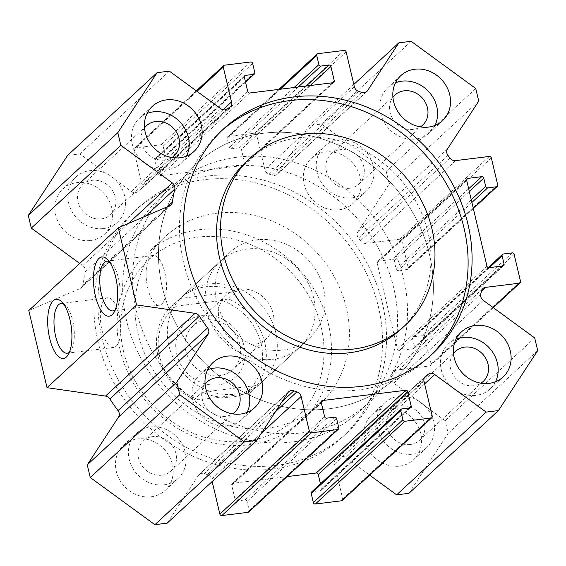 <?xml version="1.0" encoding="UTF-8"?>
<svg xmlns="http://www.w3.org/2000/svg" width="566" height="566" viewBox="0 0 566 566"><rect width="100%" height="100%" fill="white"/><g stroke="black" fill="none" stroke-linecap="round" stroke-linejoin="round"><path stroke-width="0.42" stroke-dasharray="2.83 2.12" d="M401.181 329.037A114.028 101.052 47.3 0 0 416.682 202.883A114.028 101.052 47.3 0 0 298.381 137.828A114.028 101.052 47.3 0 0 246.387 161.565M429.941 356.163A153.499 136.031 -132.7 0 1 427.974 358.023A153.499 136.031 -132.7 0 1 223.888 337.633A153.499 136.031 -132.7 0 1 219.594 132.585A153.499 136.031 -132.7 0 1 221.603 130.767M276.42 465.372A153.499 136.031 47.3 0 0 346.406 433.415A153.499 136.031 47.3 0 0 342.112 228.367A153.499 136.031 47.3 0 0 138.026 207.977A153.499 136.031 47.3 0 0 117.155 377.798A153.499 136.031 47.3 0 0 276.42 465.372M272.437 469.051A153.499 136.031 47.3 0 0 342.43 437.094A153.499 136.031 47.3 0 0 338.128 232.039A153.499 136.031 47.3 0 0 134.05 211.656A153.499 136.031 47.3 0 0 113.179 381.477A153.499 136.031 47.3 0 0 272.437 469.051M267.619 428.172A114.028 101.052 -132.7 0 1 138.047 333.558A114.028 101.052 -132.7 0 1 164.819 236.963A114.028 101.052 -132.7 0 1 316.422 252.103A114.028 101.052 -132.7 0 1 319.613 404.435A114.028 101.052 -132.7 0 1 267.619 428.172M206.703 310.741A58.475 51.824 47.3 0 0 245.849 355.639A58.475 51.824 47.3 0 0 299.81 347.085A58.475 51.824 47.3 0 0 298.176 268.97A58.475 51.824 47.3 0 0 220.429 261.209A58.475 51.824 47.3 0 0 206.703 310.741M126.572 320.632A146.191 129.55 -132.7 0 1 160.893 196.791A146.191 129.55 -132.7 0 1 355.257 216.212A146.191 129.55 -132.7 0 1 359.353 411.503A146.191 129.55 -132.7 0 1 224.44 432.877A146.191 129.55 -132.7 0 1 126.572 320.632M168.901 345.677A58.475 51.824 47.3 0 0 208.047 390.582A58.475 51.824 47.3 0 0 262.016 382.029A58.475 51.824 47.3 0 0 260.374 303.914A58.475 51.824 47.3 0 0 182.627 296.145A58.475 51.824 47.3 0 0 168.901 345.677M123.494 351.288A108.177 95.866 47.3 0 0 292.608 421.288A108.177 95.866 47.3 0 0 250.865 244.682A108.177 95.866 47.3 0 0 123.494 351.288M120.141 350.106A114.028 101.052 47.3 0 0 196.48 437.66A114.028 101.052 47.3 0 0 301.706 420.984A114.028 101.052 47.3 0 0 298.515 268.659A114.028 101.052 47.3 0 0 146.912 253.511A114.028 101.052 47.3 0 0 120.141 350.106M162.378 287.535A146.191 129.55 47.3 0 0 260.254 399.78A146.191 129.55 47.3 0 0 395.16 378.399A146.191 129.55 47.3 0 0 391.071 183.108A146.191 129.55 47.3 0 0 196.699 163.694A146.191 129.55 47.3 0 0 162.378 287.535M351.925 197.881A30.698 27.203 47.3 0 0 365.919 191.492A30.698 27.203 47.3 0 0 365.063 150.478A30.698 27.203 47.3 0 0 324.24 146.403A30.698 27.203 47.3 0 0 320.073 180.37A30.698 27.203 47.3 0 0 351.925 197.881M338.992 209.837A30.698 27.203 47.3 0 0 352.986 203.442A30.698 27.203 47.3 0 0 352.13 162.435A30.698 27.203 47.3 0 0 311.314 158.36A30.698 27.203 47.3 0 0 307.14 192.32A30.698 27.203 47.3 0 0 338.992 209.837M349.639 188.237A20.468 18.14 -132.7 0 1 328.407 176.564A20.468 18.14 -132.7 0 1 331.188 153.917A20.468 18.14 -132.7 0 1 340.52 149.657A20.468 18.14 -132.7 0 1 361.759 161.331A20.468 18.14 -132.7 0 1 358.971 183.978A20.468 18.14 -132.7 0 1 349.639 188.237M103.514 228.544A30.698 27.203 47.3 0 0 117.509 222.155A30.698 27.203 47.3 0 0 116.653 181.141A30.698 27.203 47.3 0 0 75.837 177.066A30.698 27.203 47.3 0 0 71.663 211.033A30.698 27.203 47.3 0 0 103.514 228.544M90.581 240.5A30.698 27.203 47.3 0 0 104.583 234.105A30.698 27.203 47.3 0 0 103.719 193.098A30.698 27.203 47.3 0 0 62.904 189.016A30.698 27.203 47.3 0 0 58.73 222.983A30.698 27.203 47.3 0 0 90.581 240.5M101.236 218.9A20.468 18.14 -132.7 0 1 79.997 207.22A20.468 18.14 -132.7 0 1 82.778 184.58A20.468 18.14 -132.7 0 1 92.109 180.321A20.468 18.14 -132.7 0 1 113.349 191.994A20.468 18.14 -132.7 0 1 110.568 214.641A20.468 18.14 -132.7 0 1 101.236 218.9M164.098 484.836A30.698 27.203 47.3 0 0 178.092 478.44A30.698 27.203 47.3 0 0 177.236 437.433A30.698 27.203 47.3 0 0 136.42 433.351A30.698 27.203 47.3 0 0 132.246 467.318A30.698 27.203 47.3 0 0 164.098 484.836M151.164 496.785A30.698 27.203 47.3 0 0 165.166 490.397A30.698 27.203 47.3 0 0 164.303 449.383A30.698 27.203 47.3 0 0 123.487 445.308A30.698 27.203 47.3 0 0 119.313 479.268A30.698 27.203 47.3 0 0 151.164 496.785M161.819 475.185A20.468 18.14 -132.7 0 1 140.58 463.512A20.468 18.14 -132.7 0 1 143.368 440.864A20.468 18.14 -132.7 0 1 152.7 436.605A20.468 18.14 -132.7 0 1 173.932 448.286A20.468 18.14 -132.7 0 1 171.151 470.926A20.468 18.14 -132.7 0 1 161.819 475.185M412.508 454.173A30.698 27.203 47.3 0 0 426.502 447.777A30.698 27.203 47.3 0 0 425.646 406.77A30.698 27.203 47.3 0 0 384.823 402.688A30.698 27.203 47.3 0 0 380.656 436.655A30.698 27.203 47.3 0 0 412.508 454.173M399.575 466.122A30.698 27.203 47.3 0 0 413.569 459.733A30.698 27.203 47.3 0 0 412.713 418.72A30.698 27.203 47.3 0 0 371.897 414.645A30.698 27.203 47.3 0 0 367.723 448.612A30.698 27.203 47.3 0 0 399.575 466.122M410.223 444.522A20.468 18.14 -132.7 0 1 388.991 432.849A20.468 18.14 -132.7 0 1 391.771 410.208A20.468 18.14 -132.7 0 1 401.103 405.942A20.468 18.14 -132.7 0 1 422.342 417.623A20.468 18.14 -132.7 0 1 419.555 440.263A20.468 18.14 -132.7 0 1 410.223 444.522M434.929 125.461A30.698 27.203 -132.7 0 1 429.58 132.649A30.698 27.203 -132.7 0 1 388.764 128.567A30.698 27.203 -132.7 0 1 387.908 87.56A30.698 27.203 -132.7 0 1 395.493 82.799M392.917 97.211A20.468 18.14 47.3 0 0 395.422 122.412A20.468 18.14 47.3 0 0 420.354 126.89M247.101 412.409A30.698 27.203 -132.7 0 1 241.76 419.597A30.698 27.203 -132.7 0 1 200.937 415.522A30.698 27.203 -132.7 0 1 200.081 374.508A30.698 27.203 -132.7 0 1 207.665 369.747M205.097 384.158A20.468 18.14 47.3 0 0 207.602 409.367A20.468 18.14 47.3 0 0 232.527 413.838M186.518 156.117A30.698 27.203 -132.7 0 1 181.177 163.312A30.698 27.203 -132.7 0 1 140.354 159.23A30.698 27.203 -132.7 0 1 139.498 118.223A30.698 27.203 -132.7 0 1 147.082 113.455M144.507 127.874A20.468 18.14 47.3 0 0 147.019 153.075A20.468 18.14 47.3 0 0 171.944 157.553M495.512 381.746A30.698 27.203 -132.7 0 1 490.163 388.934A30.698 27.203 -132.7 0 1 449.347 384.859A30.698 27.203 -132.7 0 1 448.491 343.845A30.698 27.203 -132.7 0 1 456.076 339.084M453.5 353.502A20.468 18.14 47.3 0 0 456.005 378.704A20.468 18.14 47.3 0 0 480.937 383.182M69.469 352.172A25.046 9.785 -97 0 0 69.738 351.939A25.046 9.785 -97 0 0 71.054 350.333A25.046 9.785 -97 0 0 73.87 327.134A25.046 9.785 -97 0 0 65.5 305.322A25.046 9.785 -97 0 0 63.512 303.921M116.122 346.215A25.046 9.785 -97 0 0 119.744 318.028A25.046 9.785 -97 0 0 107.476 297.751A25.046 9.785 -97 0 0 100.833 323.809A25.046 9.785 -97 0 0 113.61 347.467A25.046 9.785 -97 0 0 116.122 346.215M115.223 309.878A25.046 9.785 -97 0 0 115.492 309.644A25.046 9.785 -97 0 0 116.815 308.038A25.046 9.785 -97 0 0 119.624 284.84A25.046 9.785 -97 0 0 111.261 263.027A25.046 9.785 -97 0 0 109.266 261.626M161.883 303.921A25.046 9.785 -97 0 0 165.505 275.734A25.046 9.785 -97 0 0 153.23 255.457A25.046 9.785 -97 0 0 146.587 281.514A25.046 9.785 -97 0 0 159.364 305.173A25.046 9.785 -97 0 0 161.883 303.921M167.14 523.175L198.411 475.405A5.851 5.179 -132.7 0 1 199.14 474.541A5.851 5.179 -132.7 0 1 204.298 473.601A166.652 147.691 47.3 0 0 207.361 474.619A5.851 5.179 -132.7 0 1 211.62 479.232L212.165 481.553M248.835 511.975A1.755 1.557 47.3 0 0 249.245 510.49L247.094 501.391A1.755 1.557 47.3 0 0 245.099 499.941L237.09 500.924A1.755 1.557 -132.7 0 1 235.095 499.474L231.706 485.14A1.755 1.557 -132.7 0 1 232.916 483.293L287.103 476.6M320.462 483.817L321.637 488.791A1.755 1.557 -132.7 0 1 320.427 490.644L312.411 491.628A1.755 1.557 47.3 0 0 311.611 491.995M342.317 500.436A1.755 1.557 47.3 0 0 342.734 498.95L334.485 464.063A5.851 5.179 -132.7 0 1 335.857 459.111A5.851 5.179 -132.7 0 1 336.381 458.693A166.652 147.691 47.3 0 0 338.801 456.995A5.851 5.179 -132.7 0 1 345.189 457.286L369.662 475.157M408.893 493.333L448.173 433.33L445.18 420.672L393.745 383.111A5.851 5.179 -132.7 0 1 391.233 376.899A166.652 147.691 47.3 0 0 391.877 373.914A5.851 5.179 -132.7 0 1 393.299 371.353A5.851 5.179 -132.7 0 1 395.967 370.136L429.778 365.969A1.755 1.557 47.3 0 0 430.988 364.115L424.606 337.11A1.755 1.557 47.3 0 0 422.611 335.652L413.796 336.742A1.755 1.557 47.3 0 0 412.586 338.588L414.538 346.859A1.755 1.557 -132.7 0 1 413.329 348.713L399.44 350.425A1.755 1.557 -132.7 0 1 397.445 348.967L377.119 262.985A1.755 1.557 -132.7 0 1 378.329 261.138L392.224 259.419A1.755 1.557 -132.7 0 1 394.212 260.876L396.172 269.147A1.755 1.557 47.3 0 0 398.16 270.605L406.975 269.515A1.755 1.557 47.3 0 0 408.192 267.661L401.803 240.656A1.755 1.557 47.3 0 0 399.808 239.199L365.997 243.373A5.851 5.179 -132.7 0 1 360.408 240.791A166.652 147.691 47.3 0 0 358.427 238.13A5.851 5.179 -132.7 0 1 357.945 231.671L389.217 183.9L386.224 171.243L321.601 124.06L309.333 125.574L278.069 173.345A5.851 5.179 -132.7 0 1 277.34 174.208A5.851 5.179 -132.7 0 1 272.175 175.149A166.652 147.691 47.3 0 0 269.119 174.13A5.851 5.179 -132.7 0 1 264.86 169.517L256.61 134.637A1.755 1.557 47.3 0 0 254.615 133.18L228.445 136.413A1.755 1.557 47.3 0 0 227.228 138.26L229.379 147.358A1.755 1.557 47.3 0 0 231.374 148.808L239.39 147.825A1.755 1.557 -132.7 0 1 241.378 149.275L244.767 163.609A1.755 1.557 -132.7 0 1 243.557 165.463L160.22 175.743A1.755 1.557 -132.7 0 1 158.225 174.293L154.836 159.959A1.755 1.557 -132.7 0 1 156.046 158.112L164.062 157.122A1.755 1.557 47.3 0 0 165.272 155.268L163.128 146.177A1.755 1.557 47.3 0 0 161.133 144.719L134.956 147.952A1.755 1.557 47.3 0 0 133.746 149.799L141.988 184.686A5.851 5.179 -132.7 0 1 140.616 189.638A5.851 5.179 -132.7 0 1 140.092 190.056A166.652 147.691 47.3 0 0 137.672 191.754A5.851 5.179 -132.7 0 1 131.284 191.464L79.848 153.902L67.58 155.417M537.7 350.573L448.173 433.33M534.707 337.916L445.18 420.672M478.737 101.151L389.217 183.9M475.744 88.494L386.224 171.243M411.128 41.311L321.601 124.06M353.835 84.447L309.333 125.574M169.368 71.153L79.848 153.902M79.721 263.445L82.735 265.645A5.851 5.179 -132.7 0 1 85.247 271.85A166.652 147.691 47.3 0 0 82.905 284.804A5.851 5.179 -132.7 0 1 81.419 287.712A5.851 5.179 -132.7 0 1 80.089 288.568L28.788 310.522M403.622 278.465A146.191 129.55 -132.7 0 1 369.301 402.306A146.191 129.55 -132.7 0 1 174.929 382.892A146.191 129.55 -132.7 0 1 170.84 187.601A146.191 129.55 -132.7 0 1 305.746 166.22A146.191 129.55 -132.7 0 1 403.622 278.465M216.651 301.544A58.475 51.824 47.3 0 0 255.797 346.449A58.475 51.824 47.3 0 0 309.758 337.895A58.475 51.824 47.3 0 0 287.139 244.632A58.475 51.824 47.3 0 0 230.376 252.012A58.475 51.824 47.3 0 0 216.651 301.544M429.481 254.566A146.191 129.55 47.3 0 0 331.612 142.314A146.191 129.55 47.3 0 0 196.699 163.694A146.191 129.55 47.3 0 0 200.796 358.986A146.191 129.55 47.3 0 0 395.16 378.399A146.191 129.55 47.3 0 0 429.481 254.566M236.404 291.525A58.475 51.824 47.3 0 0 180.122 298.473L236.404 291.525L228.445 298.876A58.475 51.824 -132.7 0 1 251.071 392.139A58.475 51.824 -132.7 0 1 250.596 392.578L244.123 394.169L198.793 399.766L194.315 399.525L202.274 392.167A58.475 51.824 47.3 0 0 258.556 385.22L202.274 392.167M180.122 298.473L172.163 305.824L176.649 306.072L221.978 300.475L228.445 298.876M258.556 385.22L250.596 392.578M194.315 399.525A58.475 51.824 -132.7 0 1 171.689 306.256A58.475 51.824 -132.7 0 1 172.163 305.824M176.649 306.072A55.553 49.228 47.3 0 0 159.633 356.382A55.553 49.228 47.3 0 0 198.793 399.766M244.123 394.169A55.553 49.228 47.3 0 0 261.138 343.852A55.553 49.228 47.3 0 0 221.978 300.475M176.726 354.274A36.84 32.644 47.3 0 0 234.324 378.116A36.84 32.644 47.3 0 0 220.103 317.972A36.84 32.644 47.3 0 0 176.726 354.274M185.874 351.161A29.545 26.185 -132.7 0 1 192.808 326.129A29.545 26.185 -132.7 0 1 232.095 330.056A29.545 26.185 -132.7 0 1 232.923 369.527A29.545 26.185 -132.7 0 1 205.656 373.843A29.545 26.185 -132.7 0 1 185.874 351.161M219.205 320.349A29.545 26.185 -132.7 0 1 226.138 295.325A29.545 26.185 -132.7 0 1 265.426 299.244A29.545 26.185 -132.7 0 1 266.253 338.716A29.545 26.185 -132.7 0 1 238.986 343.038A29.545 26.185 -132.7 0 1 219.205 320.349M287.931 392.655L198.411 475.405M281.903 401.867L204.298 473.601M275.529 411.609L207.361 474.619M261.358 433.252L211.62 479.232M338.772 427.74L249.245 510.49M336.621 418.642L247.094 501.391M334.626 417.192L245.099 499.941M326.61 418.175L237.09 500.924M324.622 416.725L235.095 499.474M321.233 402.391L231.706 485.14M321.219 401.676L232.916 483.293M409.034 408.001L321.637 488.791M409.954 407.888L320.427 490.644M401.938 408.878L312.411 491.628M432.254 416.201L342.734 498.95M424.012 381.314L334.485 464.063M424.925 376.85L336.381 458.693M424.231 378.038L338.801 456.995M424.613 383.868L345.189 457.286M483.265 300.355L393.745 383.111M480.753 294.15L391.233 376.899M395.967 370.136L391.877 373.914M493.036 307.494L429.778 365.969M520.515 281.366L430.988 364.115M514.133 254.36L424.606 337.11M512.138 252.903L422.611 335.652M503.323 253.993L413.796 336.742M489.364 267.626L412.586 338.588M501.943 266.07L414.538 346.859M502.856 265.956L413.329 348.713M488.96 267.676L399.44 350.425M486.972 266.218L397.445 348.967M466.646 180.236L377.119 262.985M466.632 179.521L378.329 261.138M468.662 188.768L392.224 259.419M469.299 191.471L394.212 260.876M471.259 199.741L396.172 269.147M471.895 202.451L398.16 270.605M473.268 208.238L406.975 269.515M497.712 184.912L408.192 267.661M491.33 157.907L401.803 240.656M489.335 156.449L399.808 239.199M455.524 160.624L365.997 243.373M449.935 158.041L360.408 240.791M447.954 155.381L358.427 238.13M447.473 148.922L357.945 231.671M365.947 92.116L278.069 173.345M361.702 92.4L272.175 175.149M358.639 91.381L269.119 174.13M354.38 86.768L264.86 169.517M346.137 51.888L256.61 134.637M344.142 50.431L254.615 133.18M317.965 53.664L228.445 136.413M280.283 89.23L227.228 138.26M294.115 87.518L229.379 147.358M298.232 87.008L231.374 148.808M306.248 86.025L239.39 147.825M310.366 85.516L241.378 149.275M332.171 82.82L244.767 163.609M333.084 82.707L243.557 165.463M249.74 92.994L160.22 175.743M247.752 91.543L158.225 174.293M244.363 77.209L154.836 159.959M244.349 76.495L156.046 158.112M245.467 81.879L164.062 157.122M254.799 72.519L165.272 155.268M252.648 63.427L163.128 146.177M250.653 61.97L161.133 144.719M224.483 65.203L134.956 147.952M197.003 91.331L133.746 149.799M223.061 109.754L141.988 184.686M229.619 107.307L140.092 190.056M227.199 109.005L137.672 191.754M220.811 108.714L131.284 191.464M128.348 223.478L82.735 265.645M145.526 216.127L85.247 271.85M167.267 206.831L82.905 284.804M169.616 205.819L80.089 288.568M223.57 128.906L219.594 132.585M431.95 354.344L427.974 358.023M342.43 437.094L346.406 433.415M134.05 211.656L138.026 207.977M262.016 382.029L299.81 347.085M182.627 296.145L220.429 261.209M301.706 420.984L319.613 404.435M146.912 253.511L164.819 236.963M352.986 203.442L365.919 191.492M311.314 158.36L324.24 146.403M104.583 234.105L117.509 222.155M62.904 189.016L75.837 177.066M165.166 490.397L178.092 478.44M123.487 445.308L136.42 433.351M413.569 459.733L426.502 447.777M371.897 414.645L384.823 402.688M400.834 75.603L387.908 87.56M442.513 120.692L429.58 132.649M213.014 362.558L200.081 374.508M254.686 407.64L241.76 419.597M152.431 106.266L139.498 118.223M194.103 151.355L181.177 163.312M461.417 331.895L448.491 343.845M503.096 376.984L490.163 388.934M65.5 305.322L61.397 301.473M71.054 350.333L68.012 355.066M107.476 297.751L61.086 303.482M113.61 347.467L67.227 353.191M111.261 263.027L107.151 259.171M116.815 308.038L113.766 312.772M153.23 255.457L106.847 261.188M159.364 305.173L112.981 310.897M207.029 382.022L143.368 440.864M234.812 412.083L171.151 470.926M455.432 351.359L391.771 410.208M483.223 381.42L419.555 440.263M146.445 125.737L82.778 184.58M174.229 155.791L110.568 214.641M394.849 95.074L331.188 153.917M422.632 125.136L358.971 183.978M288.66 391.792L199.14 474.541M321.644 400.905L232.117 483.654M410.753 407.527L321.226 490.276M425.384 376.362L335.857 459.111M482.826 288.603L393.299 371.353M493.262 307.656L430.577 365.601M488.203 267.591L412.996 337.103M503.655 265.596L414.128 348.345M170.84 187.601L160.893 196.791M369.301 402.306L359.353 411.503M467.056 178.75L377.529 261.499M473.339 208.55L407.775 269.147M366.86 91.459L277.34 174.208M278.897 89.4L227.645 136.774M333.883 82.346L244.356 165.095M244.774 75.724L155.247 158.473M245.538 82.183L164.862 156.754M196.338 90.843L134.156 148.313M230.143 106.889L140.616 189.638M170.946 204.963L81.419 287.712M230.376 252.012L171.689 306.256M309.758 337.895L251.071 392.139M226.138 295.325L192.808 326.129M266.253 338.716L232.923 369.527"/><path stroke-width="0.85" d="M250.363 157.893L246.387 161.565A114.028 101.052 47.3 0 0 249.578 313.897A114.028 101.052 47.3 0 0 401.181 329.037L405.164 325.358A114.028 101.052 47.3 0 0 420.665 199.204A114.028 101.052 47.3 0 0 302.357 134.149A114.028 101.052 47.3 0 0 250.363 157.893A114.028 101.052 47.3 0 0 253.554 310.218A114.028 101.052 47.3 0 0 405.164 325.358M221.603 130.767A153.499 136.031 -132.7 0 1 289.58 100.628A153.499 136.031 -132.7 0 1 448.116 186.865A153.499 136.031 -132.7 0 1 429.941 356.163M293.563 96.949A153.499 136.031 -132.7 0 1 452.821 184.523A153.499 136.031 -132.7 0 1 431.95 354.344A153.499 136.031 -132.7 0 1 227.872 333.961A153.499 136.031 -132.7 0 1 223.57 128.906A153.499 136.031 -132.7 0 1 293.563 96.949M136.555 304.933L118.315 227.773L169.616 205.819A5.851 5.179 47.3 0 0 170.946 204.963A5.851 5.179 47.3 0 0 172.425 202.055A166.652 147.691 -132.7 0 1 174.767 189.101A5.851 5.179 47.3 0 0 172.255 182.889L120.82 145.328L117.827 132.67L157.107 72.667L169.368 71.153L220.811 108.714A5.851 5.179 47.3 0 0 227.199 109.005A166.652 147.691 -132.7 0 1 229.619 107.307A5.851 5.179 47.3 0 0 230.143 106.889A5.851 5.179 47.3 0 0 231.515 101.937L223.266 67.05A1.755 1.557 -132.7 0 1 224.483 65.203L250.653 61.97A1.755 1.557 -132.7 0 1 252.648 63.427L254.799 72.519A1.755 1.557 -132.7 0 1 253.589 74.372L245.573 75.356A1.755 1.557 47.3 0 0 244.363 77.209L247.752 91.543A1.755 1.557 47.3 0 0 249.74 92.994L333.084 82.707A1.755 1.557 47.3 0 0 334.294 80.86L330.905 66.526A1.755 1.557 47.3 0 0 328.91 65.076L320.901 66.059A1.755 1.557 -132.7 0 1 318.906 64.609L316.755 55.51A1.755 1.557 -132.7 0 1 317.965 53.664L344.142 50.431A1.755 1.557 -132.7 0 1 346.137 51.888L354.38 86.768A5.851 5.179 47.3 0 0 358.639 91.381A166.652 147.691 -132.7 0 1 361.702 92.4A5.851 5.179 47.3 0 0 366.86 91.459A5.851 5.179 47.3 0 0 367.589 90.595L398.86 42.825L411.128 41.311L475.744 88.494L478.737 101.151L447.473 148.922A5.851 5.179 47.3 0 0 447.954 155.381A166.652 147.691 -132.7 0 1 449.935 158.041A5.851 5.179 47.3 0 0 455.524 160.624L489.335 156.449A1.755 1.557 -132.7 0 1 491.33 157.907L497.712 184.912A1.755 1.557 -132.7 0 1 496.502 186.766L487.687 187.848A1.755 1.557 -132.7 0 1 485.692 186.398L483.739 178.127A1.755 1.557 47.3 0 0 481.744 176.67L467.856 178.389A1.755 1.557 47.3 0 0 466.646 180.236L486.972 266.218A1.755 1.557 47.3 0 0 488.96 267.676L502.856 265.956A1.755 1.557 47.3 0 0 504.065 264.11L502.113 255.839A1.755 1.557 -132.7 0 1 503.323 253.993L512.138 252.903A1.755 1.557 -132.7 0 1 514.133 254.36L520.515 281.366A1.755 1.557 -132.7 0 1 519.305 283.212L485.494 287.387A5.851 5.179 47.3 0 0 482.826 288.603A5.851 5.179 47.3 0 0 481.404 291.165A166.652 147.691 -132.7 0 1 480.753 294.15A5.851 5.179 47.3 0 0 483.265 300.355L534.707 337.916L537.7 350.573L498.42 410.583L486.152 412.098L434.716 374.536A5.851 5.179 47.3 0 0 428.328 374.246A166.652 147.691 -132.7 0 1 425.908 375.944A5.851 5.179 47.3 0 0 425.384 376.362A5.851 5.179 47.3 0 0 424.012 381.314L432.254 416.201A1.755 1.557 -132.7 0 1 431.044 418.048L404.867 421.281A1.755 1.557 -132.7 0 1 402.872 419.823L400.728 410.732A1.755 1.557 -132.7 0 1 401.938 408.878L409.954 407.888A1.755 1.557 47.3 0 0 411.164 406.041L407.775 391.707A1.755 1.557 47.3 0 0 405.78 390.257L322.443 400.537A1.755 1.557 47.3 0 0 321.233 402.391L324.622 416.725A1.755 1.557 47.3 0 0 326.61 418.175L334.626 417.192A1.755 1.557 -132.7 0 1 336.621 418.642L338.772 427.74A1.755 1.557 -132.7 0 1 337.555 429.587L311.385 432.82A1.755 1.557 -132.7 0 1 309.39 431.363L301.14 396.483A5.851 5.179 47.3 0 0 296.881 391.87A166.652 147.691 -132.7 0 1 293.825 390.851A5.851 5.179 47.3 0 0 288.66 391.792A5.851 5.179 47.3 0 0 287.931 392.655L256.667 440.426L244.399 441.94L179.776 394.757L176.783 382.1L208.055 334.329A5.851 5.179 47.3 0 0 207.573 327.87A166.652 147.691 -132.7 0 1 199.409 316.21A5.851 5.179 47.3 0 0 195.029 313.331L136.555 304.933L47.028 387.682L105.509 396.08A5.851 5.179 -132.7 0 1 109.889 398.959A166.652 147.691 47.3 0 0 118.046 410.619A5.851 5.179 -132.7 0 1 118.527 417.078L87.263 464.849L90.256 477.506L154.872 524.689L167.14 523.175L256.667 440.426M475.419 325.5A30.698 27.203 -132.7 0 1 507.27 343.017A30.698 27.203 -132.7 0 1 503.096 376.984A30.698 27.203 -132.7 0 1 462.281 372.902A30.698 27.203 -132.7 0 1 461.417 331.895A30.698 27.203 -132.7 0 1 475.419 325.5M166.425 99.878A30.698 27.203 -132.7 0 1 198.277 117.388A30.698 27.203 -132.7 0 1 194.103 151.355A30.698 27.203 -132.7 0 1 153.287 147.28A30.698 27.203 -132.7 0 1 152.431 106.266A30.698 27.203 -132.7 0 1 166.425 99.878M227.008 356.163A30.698 27.203 -132.7 0 1 258.86 373.68A30.698 27.203 -132.7 0 1 254.686 407.64A30.698 27.203 -132.7 0 1 213.87 403.565A30.698 27.203 -132.7 0 1 213.014 362.558A30.698 27.203 -132.7 0 1 227.008 356.163M414.836 69.215A30.698 27.203 -132.7 0 1 446.687 86.732A30.698 27.203 -132.7 0 1 442.513 120.692A30.698 27.203 -132.7 0 1 401.697 116.617A30.698 27.203 -132.7 0 1 400.834 75.603A30.698 27.203 -132.7 0 1 414.836 69.215M395.493 82.799A30.698 27.203 -132.7 0 1 401.902 81.164A30.698 27.203 -132.7 0 1 431.051 94.437A30.698 27.203 -132.7 0 1 434.929 125.461M420.354 126.89A20.468 18.14 47.3 0 0 422.632 125.136A20.468 18.14 47.3 0 0 425.42 102.488A20.468 18.14 47.3 0 0 404.181 90.815A20.468 18.14 47.3 0 0 394.849 95.074A20.468 18.14 47.3 0 0 392.917 97.211M207.665 369.747A30.698 27.203 -132.7 0 1 214.075 368.119A30.698 27.203 -132.7 0 1 243.224 381.385A30.698 27.203 -132.7 0 1 247.101 412.409M232.527 413.838A20.468 18.14 47.3 0 0 234.812 412.083A20.468 18.14 47.3 0 0 237.593 389.436A20.468 18.14 47.3 0 0 216.361 377.763A20.468 18.14 47.3 0 0 207.029 382.022A20.468 18.14 47.3 0 0 205.097 384.158M147.082 113.455A30.698 27.203 -132.7 0 1 153.492 111.827A30.698 27.203 -132.7 0 1 182.641 125.1A30.698 27.203 -132.7 0 1 186.518 156.117M171.944 157.553A20.468 18.14 47.3 0 0 174.229 155.791A20.468 18.14 47.3 0 0 177.009 133.151A20.468 18.14 47.3 0 0 155.777 121.478A20.468 18.14 47.3 0 0 146.445 125.737A20.468 18.14 47.3 0 0 144.507 127.874M456.076 339.084A30.698 27.203 -132.7 0 1 462.486 337.456A30.698 27.203 -132.7 0 1 491.635 350.729A30.698 27.203 -132.7 0 1 495.512 381.746M480.937 383.182A20.468 18.14 47.3 0 0 483.223 381.42A20.468 18.14 47.3 0 0 486.003 358.78A20.468 18.14 47.3 0 0 464.764 347.1A20.468 18.14 47.3 0 0 455.432 351.359A20.468 18.14 47.3 0 0 453.5 353.502M66.434 356.983A29.821 11.653 83 0 1 47.968 327.863A29.821 11.653 83 0 1 61.397 301.473A29.821 11.653 83 0 1 71.358 327.445A29.821 11.653 83 0 1 68.012 355.066A29.821 11.653 83 0 1 66.434 356.983M63.512 303.921A25.046 9.785 -97 0 0 61.086 303.482A25.046 9.785 -97 0 0 54.442 329.532A25.046 9.785 -97 0 0 67.227 353.191A25.046 9.785 -97 0 0 69.469 352.172M112.195 314.689A29.821 11.653 83 0 1 93.723 285.568A29.821 11.653 83 0 1 107.151 259.171A29.821 11.653 83 0 1 117.112 285.151A29.821 11.653 83 0 1 113.766 312.772A29.821 11.653 83 0 1 112.195 314.689M109.266 261.626A25.046 9.785 -97 0 0 106.847 261.188A25.046 9.785 -97 0 0 100.203 287.238A25.046 9.785 -97 0 0 112.981 310.897A25.046 9.785 -97 0 0 115.223 309.878M176.783 382.1L87.263 464.849M179.776 394.757L90.256 477.506M244.399 441.94L154.872 524.689M212.165 481.553L219.863 514.112A1.755 1.557 47.3 0 0 221.858 515.569L248.035 512.336A1.755 1.557 47.3 0 0 248.835 511.975L338.355 429.226M287.103 476.6L316.26 473.006A1.755 1.557 -132.7 0 1 318.248 474.457L320.462 483.817M401.138 409.246L311.611 491.995A1.755 1.557 47.3 0 0 311.201 493.481L313.352 502.573A1.755 1.557 47.3 0 0 315.347 504.03L341.517 500.797A1.755 1.557 47.3 0 0 342.317 500.436L431.844 417.687M369.662 475.157L396.632 494.847L408.893 493.333L498.42 410.583M486.152 412.098L396.632 494.847M398.86 42.825L353.835 84.447M157.107 72.667L67.58 155.417L28.3 215.427L31.293 228.084L79.721 263.445M117.827 132.67L28.3 215.427M120.82 145.328L31.293 228.084M118.315 227.773L28.788 310.522L47.028 387.682M195.029 313.331L105.509 396.08M199.409 316.21L109.889 398.959M207.573 327.87L118.046 410.619M208.055 334.329L118.527 417.078M293.825 390.851L281.903 401.867M296.881 391.87L275.529 411.609M301.14 396.483L261.358 433.252M309.39 431.363L219.863 514.112M311.385 432.82L221.858 515.569M337.555 429.587L248.035 512.336M322.443 400.537L321.219 401.676M405.78 390.257L316.26 473.006M407.775 391.707L318.248 474.457M411.164 406.041L409.034 408.001M400.728 410.732L311.201 493.481M402.872 419.823L313.352 502.573M404.867 421.281L315.347 504.03M431.044 418.048L341.517 500.797M425.908 375.944L424.925 376.85M428.328 374.246L424.231 378.038M434.716 374.536L424.613 383.868M485.494 287.387L481.404 291.172M519.305 283.212L493.036 307.494M502.113 255.839L489.364 267.626M504.065 264.11L501.943 266.07M467.856 178.389L466.632 179.521M481.744 176.67L468.662 188.768M483.739 178.127L469.299 191.471M485.692 186.398L471.259 199.741M487.687 187.848L471.895 202.451M496.502 186.766L473.268 208.238M367.589 90.595L365.947 92.116M316.755 55.51L280.283 89.23M318.906 64.609L294.115 87.518M320.901 66.059L298.232 87.008M328.91 65.076L306.248 86.025M330.905 66.526L310.366 85.516M334.294 80.86L332.171 82.82M245.573 75.356L244.349 76.495M253.589 74.372L245.467 81.879M223.266 67.05L197.003 91.331M231.515 101.937L223.061 109.754M172.255 182.889L128.348 223.478M174.767 189.101L145.526 216.127M172.425 202.055L167.267 206.831M520.104 282.851L493.262 307.656M502.523 254.353L488.203 267.591M497.302 186.398L473.339 208.55M317.165 54.025L278.897 89.4M254.389 74.004L245.538 82.183M223.683 65.564L196.338 90.843"/></g></svg>
